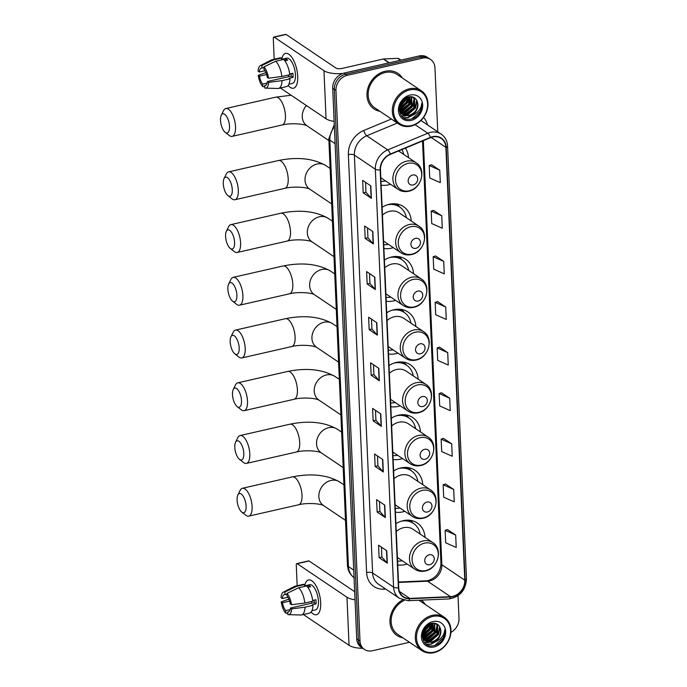 <?xml version="1.0" encoding="UTF-8"?>
<svg xmlns="http://www.w3.org/2000/svg" width="687" height="687" viewBox="0 0 687 687"><rect width="100%" height="100%" fill="white"/><g stroke="black" fill="none" stroke-linecap="round" stroke-linejoin="round"><path stroke-width="1.03" d="M425.073 537.406A23.65 19.7 124 0 0 417.327 523.03A23.65 19.7 124 0 0 403.149 520.669A23.65 19.7 124 0 0 395.918 523.7M397.721 564.912A23.65 19.7 124 0 0 405.072 564.611A23.65 19.7 124 0 0 407.116 564.044M422.771 484.67A23.65 19.7 124 0 0 415.025 470.294A23.65 19.7 124 0 0 400.847 467.933A23.65 19.7 124 0 0 393.617 470.964M395.42 512.176A23.65 19.7 124 0 0 402.771 511.884A23.65 19.7 124 0 0 404.815 511.308M420.47 431.934A23.65 19.7 124 0 0 412.724 417.559A23.65 19.7 124 0 0 398.546 415.197A23.65 19.7 124 0 0 391.315 418.228M393.119 459.44A23.65 19.7 124 0 0 400.469 459.148A23.65 19.7 124 0 0 402.513 458.572M418.168 379.198A23.65 19.7 124 0 0 410.422 364.831A23.65 19.7 124 0 0 396.244 362.461A23.65 19.7 124 0 0 389.014 365.493M390.809 406.704A23.65 19.7 124 0 0 398.159 406.412A23.65 19.7 124 0 0 400.212 405.837M415.867 326.462A23.65 19.7 124 0 0 408.121 312.096A23.65 19.7 124 0 0 393.943 309.725A23.65 19.7 124 0 0 386.712 312.757M388.507 353.968A23.65 19.7 124 0 0 395.858 353.676A23.65 19.7 124 0 0 397.91 353.101M413.565 273.727A23.65 19.7 124 0 0 405.819 259.36A23.65 19.7 124 0 0 391.642 256.99A23.65 19.7 124 0 0 384.411 260.021M386.206 301.232A23.65 19.7 124 0 0 393.557 300.94A23.65 19.7 124 0 0 395.609 300.365M411.264 220.991A23.65 19.7 124 0 0 403.518 206.624A23.65 19.7 124 0 0 389.34 204.254A23.65 19.7 124 0 0 382.109 207.285M383.904 248.496A23.65 19.7 124 0 0 391.255 248.205A23.65 19.7 124 0 0 393.308 247.629M381.139 185.147A23.65 19.7 124 0 0 388.49 184.855A23.65 19.7 124 0 0 390.542 184.279M408.499 157.641A23.65 19.7 124 0 0 405.459 148.091M437.756 131.81L434.965 67.876A13.388 11.147 124 0 0 430.569 59.486L427.297 57.279A13.388 11.147 124 0 0 419.268 55.939L344.024 73.097A13.388 11.147 124 0 0 332.688 88.245L356.725 638.807A13.388 11.147 124 0 0 361.122 647.197L362.762 648.305A13.388 11.147 124 0 1 358.365 639.915A13.388 11.147 124 0 0 362.762 648.305L364.402 649.413A13.388 11.147 124 0 0 372.423 650.744L409.521 642.285M430.569 59.486A13.388 11.147 124 0 0 422.548 58.146L347.296 75.304L345.664 74.196A13.388 11.147 124 0 0 334.32 89.344L358.365 639.915L334.32 89.344A13.388 11.147 124 0 1 345.664 74.196L420.908 57.038L345.664 74.196L344.024 73.097M428.928 58.378A13.388 11.147 124 0 0 420.908 57.038A13.388 11.147 124 0 1 428.928 58.378M385.124 71.285A21.417 17.836 124 0 0 367.914 88.168A21.417 17.836 124 0 0 374.02 108.941A21.417 17.836 124 0 0 379.911 111.303A21.417 17.836 124 0 1 374.02 108.941A21.417 17.836 124 0 1 367.914 88.168A21.417 17.836 124 0 1 385.124 71.285A21.417 17.836 124 0 1 397.962 73.423A21.417 17.836 124 0 0 385.124 71.285M402.642 599.914A21.417 17.836 124 0 0 390.225 617.673A21.417 17.836 124 0 0 397.009 635.466A21.417 17.836 124 0 0 402.9 637.828A21.417 17.836 124 0 1 397.009 635.466L397.009 635.466A21.417 17.836 124 0 1 390.225 617.673A21.417 17.836 124 0 1 402.642 599.914M432.63 136.996A14.281 11.894 -56 0 1 441.191 138.43A14.281 11.894 -56 0 1 445.88 147.379L464.781 580.206A14.281 11.894 -56 0 1 450.474 596.659L409.761 598.411A14.281 11.894 -56 0 1 403.406 596.685A14.281 11.894 -56 0 1 398.718 587.737L380.469 169.826A14.281 11.894 -56 0 1 390.371 154.369L430.44 137.701A14.281 11.894 -56 0 1 432.63 136.996M432.621 136.67A14.633 12.186 124 0 0 430.371 137.391L390.302 154.051A14.633 12.186 124 0 0 380.151 169.895L398.4 587.806A14.633 12.186 124 0 0 409.718 598.755L450.44 596.994A14.633 12.186 124 0 0 465.099 580.129L446.198 147.301A14.633 12.186 124 0 0 432.621 136.67M455.679 535.036L445.133 530.347L445.674 542.782L456.22 547.47L455.679 535.036L447.486 529.591M453.686 489.427L443.141 484.739L443.682 497.173L454.227 501.862L453.686 489.427L445.494 483.992M451.694 443.828L441.148 439.139L441.689 451.574L452.235 456.262L451.694 443.828L443.51 438.383M449.702 398.22L439.156 393.531L439.697 405.965L450.243 410.654L449.702 398.22L441.518 392.775M439.749 170.196L429.203 165.507L429.744 177.95L440.29 182.639L439.749 170.196L431.556 164.76M441.741 215.804L431.196 211.115L431.737 223.55L442.282 228.239L441.741 215.804L433.549 210.359M443.725 261.404L433.179 256.715L433.729 269.158L444.274 273.847L443.725 261.404L435.541 255.968M445.717 307.012L435.172 302.323L435.713 314.758L446.267 319.446L445.717 307.012L437.533 301.567M447.709 352.62L437.164 347.923L437.705 360.366L448.25 365.055L447.709 352.62L439.525 347.175M402.359 78.009A21.417 17.836 124 0 0 397.962 73.423A21.417 17.836 124 0 1 402.359 78.009M425.347 604.526A21.417 17.836 124 0 0 421.217 600.129A21.417 17.836 124 0 1 425.347 604.526M450.912 632.366A13.388 11.147 124 0 0 459.002 618.446L458.014 595.698M347.296 75.304A13.388 11.147 124 0 0 335.96 90.452L359.997 641.023A13.388 11.147 124 0 0 364.402 649.413M383.329 471.978L375.136 466.456L374.595 454.013L382.788 459.534L383.329 471.978A3.572 1.314 -2.5 0 1 383.088 471.771L382.547 459.38M385.321 517.577L377.129 512.055L376.588 499.621L384.772 505.143L385.321 517.577A3.572 1.314 -2.5 0 1 385.081 517.38L384.54 504.979M387.313 563.185L379.121 557.664L378.58 545.229L386.764 550.742L387.313 563.185A3.572 1.314 -2.5 0 1 387.073 562.979L386.532 550.588M377.352 335.162L369.168 329.64L368.618 317.205L376.811 322.727L377.352 335.162A3.572 1.314 -2.5 0 1 377.12 334.955L376.579 322.564M375.36 289.553L367.176 284.04L366.626 271.597L374.819 277.119L375.36 289.553A3.572 1.314 -2.5 0 1 375.128 289.356L374.587 276.964M373.376 243.954L365.183 238.432L364.642 225.997L372.826 231.519L373.376 243.954A3.572 1.314 -2.5 0 1 373.135 243.748L372.594 231.356M371.384 198.345L363.191 192.824L362.65 180.389L370.834 185.911L371.384 198.345A3.572 1.314 -2.5 0 1 371.143 198.148L370.602 185.756M381.337 426.369L373.144 420.848L372.603 408.413L380.796 413.935L381.337 426.369A3.572 1.314 -2.5 0 1 381.096 426.163L380.555 413.772M379.344 380.77L371.152 375.248L370.611 362.805L378.803 368.326L379.344 380.77A3.572 1.314 -2.5 0 1 379.112 380.564L378.571 368.172M371.152 375.248L373.926 374.613L379.112 380.564M373.144 420.848L375.918 420.221M375.488 410.354L375.918 420.255L381.096 426.163M363.191 192.824L365.965 192.197M365.527 182.33L365.965 192.231L371.143 198.148M365.183 238.432L367.949 237.796M367.519 227.938L367.957 237.839L373.135 243.748M367.176 284.04L369.941 283.405M369.512 273.546L369.941 283.439L375.128 289.356M369.168 329.64L371.933 329.013L377.12 334.955M379.121 557.664L381.886 557.028M381.457 547.17L381.895 557.071L387.073 562.979M377.129 512.055L379.902 511.429M379.464 501.562L379.902 511.463L385.081 517.38M375.136 466.456L377.91 465.82M377.481 455.962L377.91 465.863L383.088 471.771M437.164 347.923L439.603 347.15M435.172 302.323L437.61 301.55M433.179 256.715L435.618 255.942M431.196 211.115L433.626 210.334M429.203 165.507L431.642 164.734M439.156 393.531L441.595 392.758M441.148 439.139L443.587 438.358M443.141 484.739L445.58 483.966M445.133 530.347L447.563 529.565M373.926 374.647L373.496 364.754M371.933 329.047L371.504 319.146M281.679 59.331A17.845 7.385 77.2 0 1 292.739 58.79A17.845 7.385 77.2 0 1 297.711 76.334A17.845 7.385 77.2 0 1 297.634 80.25A17.845 7.385 77.2 0 1 288.154 85.463A17.845 7.385 77.2 0 0 293.486 88.211A17.845 7.385 77.2 0 0 297.711 76.334A17.845 7.385 77.2 0 0 285.552 53.414A17.845 7.385 77.2 0 0 281.679 59.331M342.787 73.44A17.845 6.561 177.5 0 1 323.972 70.701L274.216 37.158A2.233 0.927 -102.8 0 0 273.812 37.055A2.233 0.927 -102.8 0 0 273.289 38.541L274.19 59.211M334.131 121.376A17.845 6.561 177.5 0 1 326.067 118.791L280.39 87.996M273.812 37.055L285.698 34.35A2.233 0.927 77.2 0 1 286.101 34.453L335.849 67.987A4.466 1.64 -2.5 0 0 341.86 68.468L383.269 59.022A2.233 1.855 -56 0 1 383.612 58.979L397.764 58.369A2.233 1.855 -56 0 1 398.752 58.635L400.942 60.113M264.976 70.735L259.325 72.023A8.922 3.693 77.2 0 1 261.395 68.073A8.922 3.693 77.2 0 1 262.005 68.056L263.971 67.609M275.693 61.229L263.945 66.888L264.057 69.439A8.922 3.693 77.2 0 1 267.252 77.373L268.514 78.224L281.85 76.489L289.768 74.685A14.728 6.097 77.2 0 0 283.619 59.426L275.693 61.229A14.728 6.097 77.2 0 1 281.85 76.489M289.682 73.956L292.902 73.226A12.941 5.359 77.2 0 1 293.083 75.355A12.941 5.359 77.2 0 1 293.083 77.373L289.124 78.275L289.948 78.833L282.031 80.637L268.694 82.371L267.441 81.521L291.194 76.102A8.922 3.693 -102.8 0 0 291.236 74.119A8.922 3.693 -102.8 0 0 291.211 73.612M281.627 59.34L286.642 58.197A12.941 5.359 77.2 0 1 295.453 74.814A12.941 5.359 77.2 0 1 292.396 83.428L288.892 84.226M289.948 78.833A14.728 6.097 77.2 0 1 286.453 86.614L278.536 88.417A14.728 6.097 77.2 0 1 277.883 88.486L265.448 88.134A11.602 4.8 77.2 0 1 264.864 88.039L264.753 85.489L265.921 85.222M282.031 80.637A14.728 6.097 77.2 0 1 278.536 88.417M263.945 66.888A11.602 4.8 77.2 0 1 268.514 78.224M268.694 82.371A11.602 4.8 77.2 0 1 265.448 88.134M267.166 83.093L262.709 84.115L262.82 86.656L264.804 86.699M262.82 86.656A11.602 4.8 77.2 0 1 258.243 75.321L259.506 76.171L266.616 74.557M265.921 72.607L258.243 75.321M267.441 81.521A8.922 3.693 77.2 0 1 265.362 85.471A8.922 3.693 77.2 0 1 264.753 85.489M262.709 84.115A8.922 3.693 77.2 0 1 259.506 76.171M284.847 60.842L287.647 60.198A12.941 5.359 77.2 0 0 285.603 58.824L281.644 59.726L281.567 58.043L273.649 59.846L261.893 65.505L262.005 68.056M259.325 72.023L258.063 71.182A11.602 4.8 77.2 0 1 260.321 65.643L271.374 59.932A14.728 6.097 77.2 0 1 271.992 59.709L279.91 57.906A14.728 6.097 77.2 0 1 281.567 58.043M271.992 59.709A14.728 6.097 77.2 0 1 273.649 59.846M260.321 65.643A11.602 4.8 77.2 0 1 261.893 65.505M289.107 76.575A8.922 3.693 77.2 0 1 288.308 75.02M285.603 58.824L285.68 60.654M291.194 76.102L293.083 77.373M411.341 125.575A19.184 15.981 124 0 0 427.589 103.866A19.184 15.981 124 0 0 409.778 89.92A19.184 15.981 124 0 0 393.531 111.629A19.184 15.981 124 0 0 411.341 125.575M410.963 126.125A20.078 16.72 124 0 0 427.099 110.298A20.078 16.72 124 0 0 421.371 90.821A20.078 16.72 124 0 0 409.332 88.812A20.078 16.72 124 0 0 393.204 104.647A20.078 16.72 124 0 0 398.924 124.124A20.078 16.72 124 0 0 410.963 126.125M421.371 90.821L397.215 74.54A20.078 16.72 124 0 0 385.175 72.53A20.078 16.72 124 0 0 369.039 88.357A20.078 16.72 124 0 0 374.767 107.833L398.924 124.124M410.045 96.652L409.392 104.518L401.414 110.676L399.817 110.839M409.564 96.687L408.739 104.081L400.761 110.238L399.654 110.384M411.693 96.73L411.994 106.27L404.016 112.428L400.633 112.436M411.324 96.687L411.341 105.832L403.363 111.99L400.401 112.067M401.38 113.424L405.965 113.741L413.943 107.584L413.969 98.507L412.501 96.91L414.613 98.945L414.596 108.022L406.61 114.179L401.655 113.716M411.685 115.124A10.082 8.399 124 0 0 417.481 102.337C416.185 98.043 413.299 96.206 408.817 96.807C395.454 99.108 397.095 122.432 410.594 119.152C414.433 118.422 417.559 116.309 419.972 112.814C421.749 109.662 422.359 106.468 421.809 103.23C421.2 109.19 417.825 113.149 411.685 115.124L409.212 115.931L402.865 114.72L400.822 112.72L399.267 108.752M417.481 102.337C418.228 108.864 415.257 113.252 408.559 115.493L402.548 114.497M402.865 114.72L399.37 110.882M405.158 98.327L404.188 101.006L399.757 105.789M404.188 99.031L400.135 104.647M407.958 97.022L406.79 102.758L399.284 108.821M407.348 97.219L406.137 102.32L399.31 108.194M410.002 95.064A13.654 11.37 124 0 0 398.443 110.513A13.654 11.37 124 0 0 411.109 120.431A13.654 11.37 124 0 0 422.677 104.982A13.654 11.37 124 0 0 410.002 95.064M421.809 103.23L420.427 111.208L411.805 118.885M413.909 114.446L407.546 117.58L403.415 117.657M416.666 100.182L415.223 107.704L405.862 115.605M405.158 115.785L401.594 116.009M414.098 98.713L412.621 105.953L403.26 113.853M411.496 96.953L410.027 104.201L400.658 112.101M408.928 96.781L407.425 102.44L399.499 109.86M415.12 113.862L407.872 117.795L403.75 117.881M417.035 100.937L415.549 107.919L406.738 115.665M405.777 115.931L401.766 116.215M414.45 99.383L412.947 106.167L404.136 113.905M411.848 97.631L410.345 104.415L401.543 112.153M409.263 96.73L407.752 102.664L399.585 110.178M406.318 97.666L405.15 100.912L399.43 107.206M220.518 120.328A9.816 4.062 -102.8 0 0 225.164 132.299A9.816 4.062 -102.8 0 0 229.527 126.399A9.816 4.062 -102.8 0 0 226.16 115.785A9.816 4.062 -102.8 0 0 221.283 115.244A9.816 4.062 -102.8 0 0 220.518 120.328M221.283 115.244L223.541 110.659A14.281 5.908 77.2 0 1 225.808 108.537A14.281 5.908 77.2 0 1 235.538 126.872A14.281 5.908 77.2 0 1 232.154 136.378A14.281 5.908 77.2 0 1 229.192 135.451L225.164 132.299M413.136 184.975A5.35 4.457 124 0 0 417.67 178.912A5.35 4.457 124 0 0 412.698 175.022A5.35 4.457 124 0 0 408.164 181.076A5.35 4.457 124 0 0 413.136 184.975M403.604 154.343A21.194 17.656 124 0 0 402.024 149.526M380.976 181.351A21.194 17.656 124 0 0 385.647 180.982M223.284 183.669A9.816 4.062 -102.8 0 0 227.929 195.649A9.816 4.062 -102.8 0 0 232.292 189.749A9.816 4.062 -102.8 0 0 228.926 179.135A9.816 4.062 -102.8 0 0 224.048 178.594A9.816 4.062 -102.8 0 0 223.284 183.669M224.048 178.594L226.306 174.009A14.281 5.908 77.2 0 1 228.573 171.887A14.281 5.908 77.2 0 1 238.303 190.222A14.281 5.908 77.2 0 1 234.92 199.728A14.281 5.908 77.2 0 1 231.957 198.801L227.929 195.649M415.901 248.316A5.35 4.457 124 0 0 420.435 242.262A5.35 4.457 124 0 0 415.463 238.372A5.35 4.457 124 0 0 410.929 244.426A5.35 4.457 124 0 0 415.901 248.316M383.578 241.077L400.942 252.782A16.059 13.379 124 0 1 396.365 237.195A16.059 13.379 124 0 1 409.272 224.537A16.059 13.379 124 0 1 418.898 226.143L399.276 212.91A16.059 13.379 124 0 0 389.641 211.304A16.059 13.379 124 0 0 382.444 215.065M406.369 217.693A21.194 17.656 124 0 0 399.688 207.002A21.194 17.656 124 0 0 387.425 204.786M399.688 207.002L398.864 206.452A21.194 17.656 124 0 0 391.307 203.902M383.741 244.701A21.194 17.656 124 0 0 388.413 244.332M395.154 203.79L395.532 204.176A21.391 17.819 124 0 1 399.422 206.821M225.585 236.405A9.816 4.062 -102.8 0 0 230.231 248.376A9.816 4.062 -102.8 0 0 234.593 242.485A9.816 4.062 -102.8 0 0 231.227 231.871A9.816 4.062 -102.8 0 0 226.349 231.33A9.816 4.062 -102.8 0 0 225.585 236.405M226.349 231.33L228.608 226.736A14.281 5.908 77.2 0 1 230.875 224.623A14.281 5.908 77.2 0 1 240.605 242.958A14.281 5.908 77.2 0 1 237.23 252.464A14.281 5.908 77.2 0 1 234.258 251.536L230.231 248.376M418.203 301.052A5.35 4.457 124 0 0 422.737 294.998A5.35 4.457 124 0 0 417.773 291.108A5.35 4.457 124 0 0 413.231 297.162A5.35 4.457 124 0 0 418.203 301.052M385.879 293.813L403.243 305.517A16.059 13.379 124 0 1 398.666 289.931A16.059 13.379 124 0 1 411.573 277.273A16.059 13.379 124 0 1 421.2 278.879L401.577 265.646A16.059 13.379 124 0 0 391.951 264.04A16.059 13.379 124 0 0 384.746 267.801M408.671 270.429A21.194 17.656 124 0 0 401.989 259.738A21.194 17.656 124 0 0 389.735 257.522M401.989 259.738L401.165 259.188A21.194 17.656 124 0 0 393.617 256.637M386.042 297.437A21.194 17.656 124 0 0 390.714 297.067M397.455 256.526L397.833 256.912A21.391 17.819 124 0 1 401.723 259.557M227.886 289.141A9.816 4.062 -102.8 0 0 232.541 301.112A9.816 4.062 -102.8 0 0 236.895 295.212A9.816 4.062 -102.8 0 0 233.528 284.607A9.816 4.062 -102.8 0 0 228.651 284.066A9.816 4.062 -102.8 0 0 227.886 289.141M228.651 284.066L230.909 279.472A14.281 5.908 77.2 0 1 233.176 277.359A14.281 5.908 77.2 0 1 242.906 295.693A14.281 5.908 77.2 0 1 239.531 305.2A14.281 5.908 77.2 0 1 236.56 304.272L232.541 301.112M420.504 353.788A5.35 4.457 124 0 0 425.038 347.734A5.35 4.457 124 0 0 420.075 343.844A5.35 4.457 124 0 0 415.541 349.898A5.35 4.457 124 0 0 420.504 353.788M388.189 346.549L405.553 358.253A16.059 13.379 124 0 1 400.968 342.667A16.059 13.379 124 0 1 413.875 330.009A16.059 13.379 124 0 1 423.51 331.615L403.879 318.382A16.059 13.379 124 0 0 394.252 316.776A16.059 13.379 124 0 0 387.047 320.537M410.972 323.165A21.194 17.656 124 0 0 404.291 312.473A21.194 17.656 124 0 0 392.037 310.258M404.291 312.473L403.475 311.915A21.194 17.656 124 0 0 395.918 309.373M388.344 350.172A21.194 17.656 124 0 0 393.016 349.803M399.765 309.262L400.143 309.639A21.391 17.819 124 0 1 404.025 312.293M230.188 341.877A9.816 4.062 -102.8 0 0 234.842 353.848A9.816 4.062 -102.8 0 0 239.196 347.948A9.816 4.062 -102.8 0 0 235.83 337.343A9.816 4.062 -102.8 0 0 230.952 336.802A9.816 4.062 -102.8 0 0 230.188 341.877M230.952 336.802L233.211 332.207A14.281 5.908 77.2 0 1 235.486 330.095A14.281 5.908 77.2 0 1 245.207 348.429A14.281 5.908 77.2 0 1 241.833 357.936A14.281 5.908 77.2 0 1 238.861 357.008L234.842 353.848M422.806 406.524A5.35 4.457 124 0 0 427.34 400.469A5.35 4.457 124 0 0 422.376 396.579A5.35 4.457 124 0 0 417.842 402.634A5.35 4.457 124 0 0 422.806 406.524M390.491 399.284L407.855 410.989A16.059 13.379 124 0 1 403.269 395.403A16.059 13.379 124 0 1 416.176 382.745A16.059 13.379 124 0 1 425.811 384.351L406.18 371.117A16.059 13.379 124 0 0 396.554 369.512A16.059 13.379 124 0 0 389.349 373.273M413.273 375.901A21.194 17.656 124 0 0 406.592 365.209A21.194 17.656 124 0 0 394.338 362.994M406.592 365.209L405.777 364.651A21.194 17.656 124 0 0 398.22 362.109M390.645 402.908A21.194 17.656 124 0 0 395.317 402.539M402.067 361.997L402.445 362.375A21.391 17.819 124 0 1 406.326 365.029M232.498 394.613A9.816 4.062 -102.8 0 0 237.144 406.584A9.816 4.062 -102.8 0 0 241.506 400.684A9.816 4.062 -102.8 0 0 238.131 390.079A9.816 4.062 -102.8 0 0 233.254 389.538A9.816 4.062 -102.8 0 0 232.498 394.613M233.254 389.538L235.512 384.943A14.281 5.908 77.2 0 1 237.788 382.831A14.281 5.908 77.2 0 1 247.509 401.165A14.281 5.908 77.2 0 1 244.134 410.671A14.281 5.908 77.2 0 1 241.171 409.744L237.144 406.584M425.116 459.259A5.35 4.457 124 0 0 429.65 453.205A5.35 4.457 124 0 0 424.678 449.307A5.35 4.457 124 0 0 420.143 455.369A5.35 4.457 124 0 0 425.116 459.259M392.792 452.02L410.156 463.716A16.059 13.379 124 0 1 405.57 448.139A16.059 13.379 124 0 1 418.477 435.472A16.059 13.379 124 0 1 428.113 437.078L408.482 423.853A16.059 13.379 124 0 0 398.855 422.247A16.059 13.379 124 0 0 391.659 426.009M415.575 428.636A21.194 17.656 124 0 0 408.894 417.945A21.194 17.656 124 0 0 396.639 415.729M408.894 417.945L408.078 417.387A21.194 17.656 124 0 0 400.521 414.845M392.947 455.644A21.194 17.656 124 0 0 397.618 455.275M404.368 414.733L404.746 415.111A21.391 17.819 124 0 1 408.628 417.765M234.799 447.349A9.816 4.062 -102.8 0 0 239.445 459.32A9.816 4.062 -102.8 0 0 243.808 453.42A9.816 4.062 -102.8 0 0 240.433 442.806A9.816 4.062 -102.8 0 0 235.555 442.273A9.816 4.062 -102.8 0 0 234.799 447.349M235.555 442.273L237.814 437.679A14.281 5.908 77.2 0 1 240.089 435.558A14.281 5.908 77.2 0 1 249.81 453.901A14.281 5.908 77.2 0 1 246.435 463.407A14.281 5.908 77.2 0 1 243.473 462.48L239.445 459.32M427.417 511.995A5.35 4.457 124 0 0 431.951 505.941A5.35 4.457 124 0 0 426.979 502.042A5.35 4.457 124 0 0 422.445 508.105A5.35 4.457 124 0 0 427.417 511.995M395.094 504.747L412.458 516.452A16.059 13.379 124 0 1 407.872 500.875A16.059 13.379 124 0 1 420.779 488.208A16.059 13.379 124 0 1 430.414 489.814L410.783 476.589A16.059 13.379 124 0 0 401.156 474.983A16.059 13.379 124 0 0 393.96 478.745M417.876 481.372A21.194 17.656 124 0 0 411.195 470.681A21.194 17.656 124 0 0 398.941 468.465M411.195 470.681L410.379 470.123A21.194 17.656 124 0 0 402.822 467.581M395.248 508.38A21.194 17.656 124 0 0 399.92 508.011M406.67 467.469L407.048 467.847A21.391 17.819 124 0 1 410.929 470.501M237.101 500.084A9.816 4.062 -102.8 0 0 241.747 512.055A9.816 4.062 -102.8 0 0 246.109 506.156A9.816 4.062 -102.8 0 0 242.734 495.542A9.816 4.062 -102.8 0 0 237.857 495.009A9.816 4.062 -102.8 0 0 237.101 500.084M237.857 495.009L240.115 490.415A14.281 5.908 77.2 0 1 242.391 488.294A14.281 5.908 77.2 0 1 252.112 506.637A14.281 5.908 77.2 0 1 248.737 516.135A14.281 5.908 77.2 0 1 245.774 515.216L241.747 512.055M429.719 564.731A5.35 4.457 124 0 0 434.253 558.668A5.35 4.457 124 0 0 429.281 554.778A5.35 4.457 124 0 0 424.746 560.841A5.35 4.457 124 0 0 429.719 564.731M397.395 557.483L414.759 569.188A16.059 13.379 124 0 1 410.182 553.61A16.059 13.379 124 0 1 423.089 540.944A16.059 13.379 124 0 1 432.716 542.55L413.093 529.325A16.059 13.379 124 0 0 403.458 527.719A16.059 13.379 124 0 0 396.262 531.48M420.178 534.1A21.194 17.656 124 0 0 413.497 523.408A21.194 17.656 124 0 0 401.242 521.193M410.912 520.445L412.681 522.859A21.194 17.656 124 0 0 405.124 520.317M397.55 561.116A21.194 17.656 124 0 0 402.221 560.738M408.971 520.205L409.349 520.583A21.391 17.819 124 0 1 413.231 523.228M304.667 585.848A17.845 7.385 77.2 0 1 315.728 585.315A17.845 7.385 77.2 0 1 320.7 602.86A17.845 7.385 77.2 0 1 320.623 606.767A17.845 7.385 77.2 0 1 311.142 611.988A17.845 7.385 77.2 0 0 316.475 614.736A17.845 7.385 77.2 0 0 320.7 602.86A17.845 7.385 77.2 0 0 308.54 579.931A17.845 7.385 77.2 0 0 304.667 585.848M355.024 599.811A17.845 6.561 177.5 0 1 346.961 597.218L297.205 563.683A2.233 0.927 -102.8 0 0 296.801 563.58A2.233 0.927 -102.8 0 0 296.277 565.066L297.179 585.728M362.753 648.296A17.845 6.561 177.5 0 1 349.056 645.316L303.379 614.522M296.801 563.58L308.686 560.875A2.233 0.927 77.2 0 1 309.09 560.978L354.664 591.696M287.965 597.261L282.314 598.549A8.922 3.693 77.2 0 1 284.384 594.598A8.922 3.693 77.2 0 1 284.993 594.581L286.96 594.126M298.682 587.754L286.934 593.405L287.046 595.955A8.922 3.693 77.2 0 1 290.24 603.899L291.503 604.74L304.839 603.014L312.757 601.211A14.728 6.097 77.2 0 0 306.608 585.951L298.682 587.754A14.728 6.097 77.2 0 1 304.839 603.014M312.671 600.481L315.891 599.751A12.941 5.359 77.2 0 1 316.072 601.881A12.941 5.359 77.2 0 1 316.072 603.89L312.113 604.792L312.937 605.359L305.019 607.162L291.683 608.888L290.421 608.038L314.182 602.619A8.922 3.693 -102.8 0 0 314.225 600.636A8.922 3.693 -102.8 0 0 314.199 600.129M304.616 585.865L309.631 584.723A12.941 5.359 77.2 0 1 318.442 601.34A12.941 5.359 77.2 0 1 315.385 609.953L311.881 610.752M312.937 605.359A14.728 6.097 77.2 0 1 309.442 613.139L301.524 614.942A14.728 6.097 77.2 0 1 300.872 615.002L288.437 614.659A11.602 4.8 77.2 0 1 287.853 614.564L287.741 612.014L288.909 611.748M305.019 607.162A14.728 6.097 77.2 0 1 301.524 614.942M286.934 593.405A11.602 4.8 77.2 0 1 291.503 604.74M291.683 608.888A11.602 4.8 77.2 0 1 288.437 614.659M290.154 609.618L285.698 610.631L285.809 613.182L287.793 613.225M285.809 613.182A11.602 4.8 77.2 0 1 281.232 601.846L282.494 602.697L289.605 601.073M288.909 599.133L281.232 601.846M290.421 608.038A8.922 3.693 77.2 0 1 288.351 611.997A8.922 3.693 77.2 0 1 287.741 612.014M285.698 610.631A8.922 3.693 77.2 0 1 282.494 602.697M307.836 587.368L310.636 586.724A12.941 5.359 77.2 0 0 308.592 585.341L304.633 586.251L304.556 584.568L296.638 586.372L284.882 592.031L284.993 594.581M282.314 598.549L281.052 597.699A11.602 4.8 77.2 0 1 283.31 592.16L294.362 586.458A14.728 6.097 77.2 0 1 294.981 586.234L302.898 584.422A14.728 6.097 77.2 0 1 304.556 584.568M294.981 586.234A14.728 6.097 77.2 0 1 296.638 586.372M283.31 592.16A11.602 4.8 77.2 0 1 284.882 592.031M312.096 603.1A8.922 3.693 77.2 0 1 311.297 601.546M308.592 585.341L308.669 587.17M314.182 602.619L316.072 603.89M434.33 652.1A19.184 15.981 124 0 0 450.578 630.383A19.184 15.981 124 0 0 432.767 616.445A19.184 15.981 124 0 0 416.52 638.154A19.184 15.981 124 0 0 434.33 652.1M433.952 652.65A20.078 16.72 124 0 0 450.088 636.823A20.078 16.72 124 0 0 444.36 617.347A20.078 16.72 124 0 0 432.321 615.337A20.078 16.72 124 0 0 416.193 631.164A20.078 16.72 124 0 0 421.912 650.641A20.078 16.72 124 0 0 433.952 652.65M444.36 617.347L420.204 601.056A20.078 16.72 124 0 0 418.812 600.24M433.033 623.169L432.381 631.035L424.403 637.201L422.806 637.364M432.552 623.212L431.728 630.597L423.75 636.763L422.642 636.901M434.682 623.255L434.983 632.787L426.996 638.953L423.621 638.962M434.313 623.203L434.33 632.349L426.352 638.515L423.39 638.592M435.481 623.427L437.602 625.462L437.585 634.539L429.598 640.705L424.643 640.241M435.489 623.435L436.958 625.024L436.932 634.101L428.954 640.267L424.368 639.941M434.673 641.649A10.082 8.399 124 0 0 440.47 628.854C439.173 624.569 436.288 622.723 431.805 623.324C418.443 625.634 420.083 648.949 433.583 645.677C437.421 644.947 440.547 642.834 442.96 639.339C444.738 636.188 445.348 632.993 444.798 629.756C444.188 635.707 440.814 639.674 434.673 641.649L432.2 642.457L425.854 641.246L423.81 639.245L422.256 635.269M440.47 628.854C441.217 635.389 438.246 639.769 431.548 642.019L425.528 641.014M425.854 641.246L422.359 637.407M428.147 624.852L427.177 627.532L422.745 632.315M427.177 625.556L423.123 631.173M430.947 623.538L429.779 629.283L422.273 635.346M430.337 623.744L429.126 628.845L422.299 634.719M432.99 621.58A13.654 11.37 124 0 0 421.432 637.029A13.654 11.37 124 0 0 434.098 646.956A13.654 11.37 124 0 0 445.665 631.508A13.654 11.37 124 0 0 432.99 621.58M404.308 600.386A20.078 16.72 124 0 0 391.521 616.969A20.078 16.72 124 0 0 397.756 634.359L421.912 650.641M444.798 629.756L443.416 637.734L434.794 645.411M436.898 640.971L430.534 644.097L426.404 644.183M439.654 626.707L438.212 634.221L428.851 642.13M428.147 642.302L424.583 642.534M437.087 625.23L435.61 632.469L426.249 640.378M434.485 623.478L433.016 630.718L423.647 638.627M431.917 623.307L430.414 628.966L422.488 636.385M438.108 640.387L430.861 644.32L426.739 644.406M440.024 627.463L438.538 634.444L429.727 642.182M428.765 642.457L424.755 642.74M437.439 625.909L435.936 632.693L427.125 640.43M434.837 624.148L433.334 630.941L424.523 638.678M432.252 623.255L430.74 629.189L422.574 636.694M429.306 624.191L428.138 627.437L422.419 633.732M332.688 88.245L335.96 90.452M419.268 55.939L422.548 58.146M356.725 638.807L359.997 641.023M334.371 126.777A17.845 14.865 124 0 0 329.829 140.096L335.101 143.652M354.312 577.784C350.061 574.736 347.777 570.536 347.459 565.178L328.833 138.68A8.922 3.28 -2.5 0 0 329.829 140.096L348.446 566.595L353.728 570.15M347.459 565.178A8.922 3.28 -2.5 0 0 348.446 566.595A17.845 14.865 124 0 0 354.054 577.595M450.474 596.659L427.546 581.202A14.281 11.894 124 0 0 429.753 580.901A14.281 11.894 124 0 0 441.853 564.748L423.338 140.655M398.486 582.456L427.546 581.202A8.029 3.787 -92.5 0 0 426.284 580.807L428.293 580.532C436.133 577.844 440.35 572.159 440.951 563.469A8.029 2.954 -2.5 0 0 441.853 564.748L464.781 580.206M445.88 147.379L431.135 137.434M398.4 587.806A4.466 1.64 177.5 0 1 393.582 587.136L375.334 169.217A17.845 14.865 -56 0 1 387.717 149.903L427.778 133.235A17.845 14.865 -56 0 1 430.526 132.359A17.845 14.865 -56 0 1 441.217 134.145L420.968 120.491M430.371 137.391A4.466 1.537 67.4 0 0 427.778 133.235L415.077 124.673M390.302 154.051A4.466 1.537 67.4 0 0 387.717 149.903L366.746 135.768A17.845 14.865 124 0 0 354.372 155.09L375.334 169.217A4.466 1.64 -2.5 0 0 380.151 169.895M399.448 598.317A17.845 14.865 -56 0 1 393.582 587.136L372.62 573.001A17.845 14.865 124 0 0 378.485 584.19L399.448 598.317L408.087 600.696L448.809 598.944C459.792 597.089 465.683 590.391 466.482 578.866L447.581 146.039A4.466 1.64 177.5 0 1 446.198 147.301M409.718 598.755A4.466 2.104 87.5 0 1 408.087 600.696M450.44 596.994A4.466 2.104 87.5 0 1 448.809 598.944M465.099 580.129A4.466 1.64 -2.5 0 0 466.482 578.866M385.802 589.12L383.861 589.206A22.31 18.583 -56 0 1 366.609 572.52L348.361 154.609A22.31 18.583 -56 0 1 363.835 130.461L391.358 119.014M423.587 117.443A22.31 18.583 -56 0 1 427.451 124.862M397.335 123.05L366.746 135.768A4.466 1.537 -112.6 0 1 363.835 130.461M348.361 154.609A4.466 1.64 -2.5 0 1 354.372 155.09L372.62 573.001A4.466 1.64 -2.5 0 0 366.609 572.52M384.11 587.986A4.466 2.104 -92.5 0 0 383.861 589.206M409.761 598.411L399.422 591.447M326.067 118.791L323.972 70.701M388.945 62.852L383.269 59.022M286.101 34.453L274.216 37.158M383.612 58.979L389.254 62.783M400.504 60.216L397.764 58.369M306.986 125.807C303.783 123.806 290.283 122.818 282.056 125A14.281 5.908 -102.8 0 0 285.431 115.493A14.281 5.908 -102.8 0 0 275.71 97.159L225.808 108.537M328.918 140.595L306.952 125.781A14.281 11.894 -56 0 1 302.254 116.833A14.281 11.894 -56 0 1 306.419 105.54M409.203 190.797A14.753 12.289 124 0 0 421.698 174.103A14.753 12.289 124 0 0 408.009 163.377A14.753 12.289 124 0 0 395.506 180.071A14.753 12.289 124 0 0 409.203 190.797M416.133 162.793A16.059 13.379 124 0 0 406.506 161.187A16.059 13.379 124 0 0 393.599 173.854A16.059 13.379 124 0 0 398.177 189.432C401.294 191.467 404.78 192.068 408.619 191.244C421.414 189.028 426.842 169.157 416.133 162.793L398.572 150.96M331.684 203.936L309.717 189.131A14.281 11.894 -56 0 1 305.019 180.183A14.281 11.894 -56 0 1 317.111 164.021A14.281 11.894 -56 0 1 325.672 165.455C312.997 158.362 297.265 156.713 278.475 160.509L228.573 171.887M309.751 189.157C306.548 187.156 293.048 186.168 284.822 188.35A14.281 5.908 -102.8 0 0 288.197 178.843A14.281 5.908 -102.8 0 0 278.475 160.509M411.968 254.147A14.753 12.289 124 0 0 424.463 237.453A14.753 12.289 124 0 0 410.774 226.727A14.753 12.289 124 0 0 398.271 243.421A14.753 12.289 124 0 0 411.968 254.147M333.985 256.672L312.018 241.867A14.281 11.894 -56 0 1 307.321 232.919A14.281 11.894 -56 0 1 319.421 216.757A14.281 11.894 -56 0 1 327.974 218.191C315.299 211.098 299.566 209.449 280.777 213.245L230.875 224.623M312.061 241.893C308.849 239.892 295.35 238.904 287.123 241.085A14.281 5.908 -102.8 0 0 290.507 231.579A14.281 5.908 -102.8 0 0 280.777 213.245M414.27 306.883A14.753 12.289 124 0 0 426.773 290.189A14.753 12.289 124 0 0 413.076 279.463A14.753 12.289 124 0 0 400.573 296.157A14.753 12.289 124 0 0 414.27 306.883M336.287 309.408L314.32 294.603A14.281 11.894 -56 0 1 309.622 285.655A14.281 11.894 -56 0 1 321.722 269.493A14.281 11.894 -56 0 1 330.284 270.918C317.6 263.834 301.868 262.185 283.078 265.981L233.176 277.359M314.363 294.629C311.151 292.628 297.651 291.64 289.425 293.821A14.281 5.908 -102.8 0 0 292.808 284.315A14.281 5.908 -102.8 0 0 283.078 265.981M416.571 359.619A14.753 12.289 124 0 0 429.074 342.925A14.753 12.289 124 0 0 415.377 332.199A14.753 12.289 124 0 0 402.874 348.893A14.753 12.289 124 0 0 416.571 359.619M338.588 362.143L316.621 347.339A14.281 11.894 -56 0 1 311.932 338.39A14.281 11.894 -56 0 1 324.024 322.229A14.281 11.894 -56 0 1 332.585 323.654C319.902 316.57 304.169 314.921 285.38 318.716L235.486 330.095M316.664 347.364C313.452 345.363 299.953 344.376 291.726 346.557A14.281 5.908 -102.8 0 0 295.109 337.051A14.281 5.908 -102.8 0 0 285.38 318.716M418.872 412.355A14.753 12.289 124 0 0 431.376 395.652A14.753 12.289 124 0 0 417.679 384.935A14.753 12.289 124 0 0 405.184 401.629A14.753 12.289 124 0 0 418.872 412.355M340.889 414.879L318.923 400.074A14.281 11.894 -56 0 1 314.234 391.118A14.281 11.894 -56 0 1 326.325 374.965A14.281 11.894 -56 0 1 334.887 376.39C322.203 369.305 306.471 367.657 287.681 371.452L237.788 382.831M318.966 400.1C315.754 398.099 302.254 397.112 294.036 399.293A14.281 5.908 -102.8 0 0 297.411 389.787A14.281 5.908 -102.8 0 0 287.681 371.452M421.183 465.09A14.753 12.289 124 0 0 433.677 448.388A14.753 12.289 124 0 0 419.98 437.671A14.753 12.289 124 0 0 407.485 454.365A14.753 12.289 124 0 0 421.183 465.09M343.199 467.615L321.224 452.81A14.281 11.894 -56 0 1 316.535 443.854A14.281 11.894 -56 0 1 328.626 427.7A14.281 11.894 -56 0 1 337.188 429.126C324.504 422.041 308.772 420.392 289.983 424.188L240.089 435.558M321.267 452.836C318.055 450.835 304.556 449.848 296.337 452.029A14.281 5.908 -102.8 0 0 299.712 442.522A14.281 5.908 -102.8 0 0 289.983 424.188M423.484 517.826A14.753 12.289 124 0 0 435.979 501.124A14.753 12.289 124 0 0 422.282 490.398A14.753 12.289 124 0 0 409.787 507.1A14.753 12.289 124 0 0 423.484 517.826M345.501 520.351L323.525 505.546A14.281 11.894 -56 0 1 318.837 496.589A14.281 11.894 -56 0 1 330.928 480.436A14.281 11.894 -56 0 1 339.49 481.862C326.806 474.777 311.074 473.128 292.293 476.915L242.391 488.294M323.568 505.572C320.357 503.571 306.857 502.583 298.639 504.765A14.281 5.908 -102.8 0 0 302.014 495.258A14.281 5.908 -102.8 0 0 292.293 476.915M425.785 570.562A14.753 12.289 124 0 0 438.28 553.859A14.753 12.289 124 0 0 424.583 543.134A14.753 12.289 124 0 0 412.088 559.836A14.753 12.289 124 0 0 425.785 570.562M349.056 645.316L346.961 597.218M309.09 560.978L297.205 563.683M328.833 138.68L334.277 124.665M447.581 146.039C447.271 140.887 445.15 136.928 441.217 134.145M398.469 582.009L426.284 580.807M440.951 563.469L422.514 140.998M291.125 95.235L275.71 97.159M282.056 125L232.154 136.378M380.813 177.727L398.177 189.432M284.822 188.35L234.92 199.728M330.138 168.461L325.672 165.455M418.898 226.143C429.607 232.507 424.18 252.369 411.384 254.594C407.546 255.418 404.068 254.808 400.942 252.782M399.654 206.985L397.103 204.03M287.123 241.085L237.23 252.464M332.439 221.197L327.974 218.191M421.2 278.879C431.908 285.242 426.481 305.105 413.686 307.321C409.847 308.154 406.369 307.544 403.243 305.517M401.955 259.72L399.405 256.766M289.425 293.821L239.531 305.2M334.741 273.933L330.284 270.918M423.51 331.615C434.218 337.97 428.782 357.841 415.987 360.057C412.148 360.89 408.671 360.28 405.553 358.253M404.265 312.448L401.706 309.502M291.726 346.557L241.833 357.936M337.042 326.66L332.585 323.654M425.811 384.351C436.52 390.705 431.084 410.577 418.289 412.793C414.45 413.626 410.972 413.016 407.855 410.989M406.567 365.183L404.008 362.238M294.036 399.293L244.134 410.671M339.344 379.396L334.887 376.39M428.113 437.078C438.821 443.441 433.385 463.313 420.599 465.528C416.751 466.353 413.273 465.752 410.156 463.716M408.868 417.919L406.309 414.974M296.337 452.029L246.435 463.407M341.645 432.132L337.188 429.126M430.414 489.814C441.123 496.177 435.695 516.049 422.9 518.264C419.053 519.089 415.575 518.487 412.458 516.452M411.17 470.655L408.61 467.71M298.639 504.765L248.737 516.135M343.947 484.867L339.49 481.862M432.716 542.55C443.424 548.913 437.997 568.784 425.201 571C421.363 571.824 417.876 571.223 414.759 569.188"/></g></svg>
